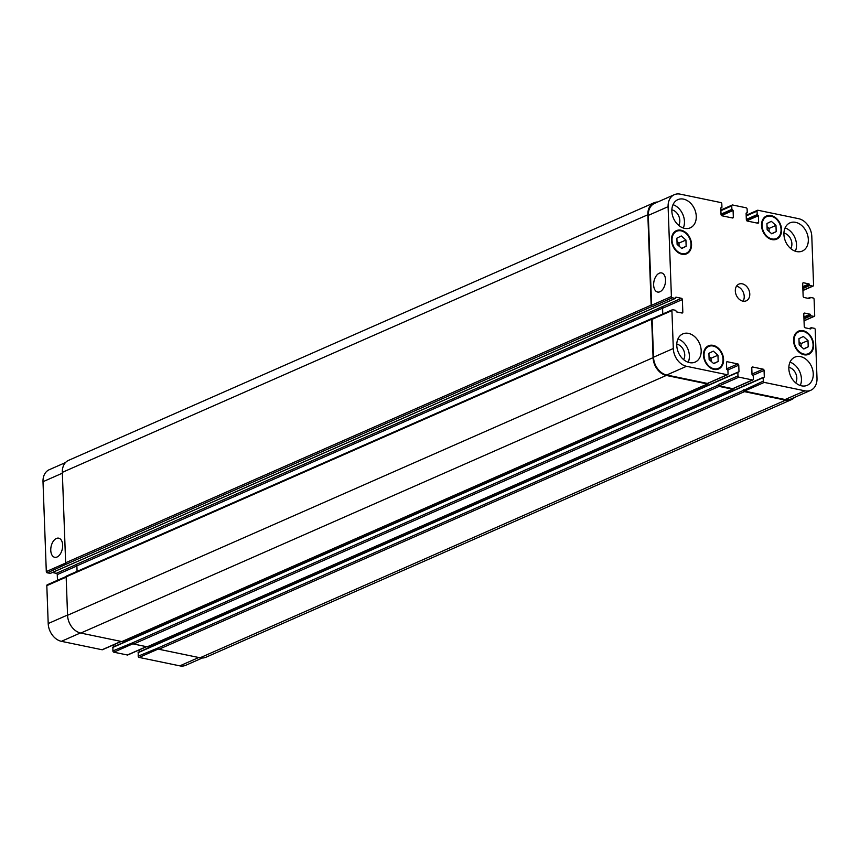 <?xml version="1.0" encoding="UTF-8"?>
<svg xmlns="http://www.w3.org/2000/svg" width="860" height="860" viewBox="0 0 860 860"><rect width="100%" height="100%" fill="white"/><g stroke="black" fill="none" stroke-linecap="round" stroke-linejoin="round"><path stroke-width="1.29" d="M659.255 273.211A9.772 5.74 101.7 0 1 661.576 272.921A9.772 5.74 101.7 0 1 665.21 283.649A9.772 5.74 101.7 0 1 657.61 292.045A9.772 5.74 101.7 0 1 653.697 283.219A9.772 5.74 101.7 0 1 659.255 273.211M56.373 538.467A9.772 5.74 101.7 0 1 58.695 538.166A9.772 5.74 101.7 0 1 62.328 548.906A9.772 5.74 101.7 0 1 54.728 557.301A9.772 5.74 101.7 0 1 50.815 548.476A9.772 5.74 101.7 0 1 56.373 538.467M717.949 355.202L718.175 361.447L713.768 363.64L709.134 359.577L708.909 353.32L713.316 351.138L717.949 355.202L711.005 358.254L711.112 361.308M709.027 356.524L711.005 358.254M718.175 361.447L713.585 363.468M807.991 340.549L808.217 346.806L803.82 348.988L799.187 344.925L798.951 338.679L803.358 336.486L807.991 340.549L801.047 343.602L801.154 346.655M799.069 341.871L801.047 343.602M808.217 346.806L803.627 348.827M775.967 225.395L776.193 231.641L771.796 233.834L767.163 229.77L766.926 223.514L771.334 221.332L775.967 225.395L769.023 228.448L769.13 231.501M767.045 226.718L769.023 228.448M776.193 231.641L771.603 233.662M685.925 240.037L686.151 246.293L681.743 248.475L677.11 244.412L676.884 238.166L681.292 235.973L685.925 240.037L678.97 243.09L679.088 246.143M677.003 241.359L678.97 243.09M686.151 246.293L681.55 248.314M762.078 225.61A11.976 8.944 66.3 0 0 776.386 238.542A11.976 8.944 66.3 0 0 779.751 223.976A11.976 8.944 66.3 0 0 766.744 216.623A11.976 8.944 66.3 0 0 762.078 225.61M761.53 225.503A12.663 9.449 -113.7 0 1 766.464 215.989A12.663 9.449 -113.7 0 1 780.213 223.772A12.663 9.449 -113.7 0 1 776.666 239.166A12.663 9.449 -113.7 0 1 761.53 225.503M794.102 340.775A11.976 8.944 66.3 0 0 808.411 353.696A11.976 8.944 66.3 0 0 811.775 339.141A11.976 8.944 66.3 0 0 798.768 331.777A11.976 8.944 66.3 0 0 794.102 340.775M793.554 340.657A12.663 9.449 -113.7 0 1 798.488 331.154A12.663 9.449 -113.7 0 1 812.238 338.937A12.663 9.449 -113.7 0 1 808.69 354.331A12.663 9.449 -113.7 0 1 793.554 340.657M704.05 355.416A11.976 8.944 66.3 0 0 718.369 368.349A11.976 8.944 66.3 0 0 721.723 353.783A11.976 8.944 66.3 0 0 708.715 346.429A11.976 8.944 66.3 0 0 704.05 355.416M703.512 355.309A12.663 9.449 -113.7 0 1 708.446 345.795A12.663 9.449 -113.7 0 1 722.196 353.578A12.663 9.449 -113.7 0 1 718.637 368.972A12.663 9.449 -113.7 0 1 703.512 355.309M672.025 240.262A11.976 8.944 66.3 0 0 686.334 253.184A11.976 8.944 66.3 0 0 689.698 238.628A11.976 8.944 66.3 0 0 676.691 231.265A11.976 8.944 66.3 0 0 672.025 240.262M671.488 240.144A12.663 9.449 -113.7 0 1 676.422 230.641A12.663 9.449 -113.7 0 1 690.171 238.424A12.663 9.449 -113.7 0 1 686.613 253.818A12.663 9.449 -113.7 0 1 671.488 240.144M785.083 227.9A15.394 11.492 -113.7 0 1 795.35 251.227M790.749 248.583A9.557 7.127 66.3 0 0 791.888 243.735A9.557 7.127 66.3 0 0 783.922 233.081M783.922 234.436A15.394 11.492 -113.7 0 1 789.921 222.88A15.394 11.492 -113.7 0 1 806.648 232.34A15.394 11.492 -113.7 0 1 802.326 251.055A15.394 11.492 -113.7 0 1 783.922 234.436M671.853 211.216A15.394 11.492 -113.7 0 1 677.863 199.649A15.394 11.492 -113.7 0 1 694.579 209.109A15.394 11.492 -113.7 0 1 690.258 227.835A15.394 11.492 -113.7 0 1 671.853 211.216M673.025 204.68A15.394 11.492 -113.7 0 1 683.291 228.007M678.68 225.363A9.557 7.127 66.3 0 0 679.819 220.504A9.557 7.127 66.3 0 0 671.864 209.861M677.949 338.937A15.394 11.492 -113.7 0 1 688.215 362.264M683.603 359.62A9.557 7.127 66.3 0 0 684.743 354.761A9.557 7.127 66.3 0 0 676.788 344.118M676.777 345.473A15.394 11.492 -113.7 0 1 682.786 333.906A15.394 11.492 -113.7 0 1 699.503 343.366A15.394 11.492 -113.7 0 1 695.181 362.092A15.394 11.492 -113.7 0 1 676.777 345.473M788.846 368.693A15.394 11.492 -113.7 0 1 794.844 357.137A15.394 11.492 -113.7 0 1 811.571 366.596A15.394 11.492 -113.7 0 1 807.25 385.312A15.394 11.492 -113.7 0 1 788.846 368.693M790.007 362.157A15.394 11.492 -113.7 0 1 800.273 385.484M795.672 382.84A9.557 7.127 66.3 0 0 796.812 377.991A9.557 7.127 66.3 0 0 788.846 367.338M671.918 310.621A1.139 0.849 -113.7 0 1 672.778 309.718L675.67 310.32L676.444 311.879L681.958 313.019A1.139 0.849 66.3 0 0 682.818 312.126L682.367 299.57A1.139 0.849 66.3 0 0 681.421 298.291L675.906 297.151L675.401 298.398L672.348 297.807A1.139 0.849 -113.7 0 1 671.402 296.539L668.102 206.679A15.964 11.922 -113.7 0 1 674.326 194.682A15.964 11.922 -113.7 0 1 680.206 194.145L720.874 202.573A1.139 0.849 -113.7 0 1 721.809 203.841L721.938 207.303L720.798 207.926L721.035 214.527A1.139 0.849 66.3 0 0 721.981 215.796L732.462 217.978A1.139 0.849 66.3 0 0 733.333 217.075L733.086 210.474L731.882 209.367L731.753 205.895A1.139 0.849 -113.7 0 1 732.623 205.002L746.179 207.808A1.139 0.849 -113.7 0 1 747.114 209.087L747.243 212.549L746.104 213.173L746.34 219.773A1.139 0.849 66.3 0 0 747.286 221.041L757.767 223.213A1.139 0.849 66.3 0 0 758.638 222.321L758.391 215.72L757.187 214.613L757.058 211.141A1.139 0.849 -113.7 0 1 757.918 210.249L798.596 218.676A15.964 11.922 -113.7 0 1 811.797 236.457L813.582 285.176A1.139 0.849 -113.7 0 1 812.721 286.068L809.83 285.477L809.056 283.918L803.541 282.779A1.139 0.849 66.3 0 0 802.681 283.671L803.143 296.227A1.139 0.849 66.3 0 0 804.078 297.495L809.593 298.646L810.099 297.399L813.162 297.979A1.139 0.849 -113.7 0 1 814.097 299.258L814.699 315.491A1.139 0.849 -113.7 0 1 813.829 316.394L810.937 315.792L810.163 314.233L804.659 313.094A1.139 0.849 66.3 0 0 803.788 313.986L804.25 326.542A1.139 0.849 66.3 0 0 805.196 327.81L810.711 328.961L811.206 327.714L814.269 328.294A1.139 0.849 -113.7 0 1 815.216 329.573L817 378.292A15.964 11.922 -113.7 0 1 810.776 390.279A15.964 11.922 -113.7 0 1 804.906 390.827L764.239 382.399A1.139 0.849 -113.7 0 1 763.293 381.13L763.164 377.669L764.303 377.046L764.067 370.434A1.139 0.849 66.3 0 0 763.121 369.166L752.64 366.994A1.139 0.849 66.3 0 0 751.78 367.887L752.016 374.498L753.22 375.605L753.349 379.066A1.139 0.849 -113.7 0 1 752.489 379.959L738.933 377.153A1.139 0.849 -113.7 0 1 737.987 375.885L737.858 372.423L738.998 371.8L738.761 365.188A1.139 0.849 66.3 0 0 737.816 363.92L727.334 361.748A1.139 0.849 66.3 0 0 726.474 362.64L726.711 369.252L727.915 370.359L728.044 373.82A1.139 0.849 -113.7 0 1 727.184 374.723L686.516 366.296A15.964 11.922 -113.7 0 1 673.305 348.515L671.918 310.621L652.116 319.329A1.139 0.849 -113.7 0 1 652.568 318.469L672.359 309.761M735.321 290.981A9.127 6.815 -113.7 0 1 738.88 284.133A9.127 6.815 -113.7 0 1 748.791 289.745A9.127 6.815 -113.7 0 1 746.222 300.839A9.127 6.815 -113.7 0 1 735.321 290.981M102.813 649.429A1.139 0.849 -113.7 0 1 102.082 649.751L61.404 641.323A15.964 11.922 -113.7 0 1 48.203 623.543L46.816 585.649A1.139 0.849 -113.7 0 1 47.257 584.789L66.209 576.458M57.469 580.296L57.254 574.598A1.139 0.849 66.3 0 0 56.319 573.33L52.374 572.513M50.428 573.319L47.235 572.846A1.139 0.849 -113.7 0 1 46.3 571.577L43 481.707A15.964 11.922 -113.7 0 1 49.224 469.721L65.51 462.551M202.283 658.008L185.674 665.317A15.964 11.922 -113.7 0 1 179.794 665.855L139.126 657.427A1.139 0.849 -113.7 0 1 138.191 656.159L138.234 652.353L763.218 377.433M139.202 651.934L139.126 649.977M128.119 654.675A1.139 0.849 -113.7 0 1 127.377 654.997L113.821 652.192A1.139 0.849 -113.7 0 1 112.886 650.913L112.929 647.107L737.912 372.187M113.896 646.688L113.821 644.731M743.062 301.183A9.127 6.815 66.3 0 0 743.233 292.185A9.127 6.815 66.3 0 0 736.482 286.229M674.326 194.682L654.535 203.39A15.964 11.922 -113.7 0 0 648.311 215.387L651.601 305.246A1.139 0.849 -113.7 0 0 652.546 306.525L652.095 306.429A1.139 0.849 -113.7 0 1 651.149 305.16L647.838 214.753A15.964 11.922 -113.7 0 1 654.062 202.756L68.542 460.369A15.964 11.922 66.3 0 0 62.328 472.366L65.639 562.773A1.139 0.849 66.3 0 0 66.585 564.042L47.235 572.846M662.78 313.975L662.566 308.278A1.139 0.849 66.3 0 0 661.62 307.009L75.927 564.579A1.139 0.849 -113.7 0 1 76.873 565.848L77.078 571.384M67.016 575.953A1.139 0.849 66.3 0 0 66.155 576.845L67.564 615.287A15.964 11.922 66.3 0 0 80.775 633.067L121.894 641.582A1.139 0.849 66.3 0 0 122.625 641.259M112.886 650.913L132.698 642.753A1.139 0.849 66.3 0 0 133.644 644.022L147.2 646.827A1.139 0.849 66.3 0 0 147.931 646.505M138.191 656.159L158.003 647.988A1.139 0.849 66.3 0 0 158.95 649.268L200.068 657.782A15.964 11.922 66.3 0 0 205.938 657.244L791.458 399.631A15.964 11.922 -113.7 0 1 785.578 400.169L744.459 391.655A1.139 0.849 -113.7 0 1 743.513 390.375L763.293 381.13M810.776 390.279L790.985 398.997A15.964 11.922 -113.7 0 1 785.105 399.535L744.438 391.106A1.139 0.849 -113.7 0 1 743.502 389.838M733.419 388.354A1.139 0.849 -113.7 0 1 732.688 388.677L719.132 385.861A1.139 0.849 -113.7 0 1 718.197 384.592L737.987 375.885M708.124 383.108A1.139 0.849 -113.7 0 1 707.382 383.431L666.715 375.003A15.964 11.922 -113.7 0 1 653.514 357.223L652.116 319.329M708.274 383.184A1.139 0.849 -113.7 0 1 707.404 383.969L666.285 375.444A15.964 11.922 -113.7 0 1 653.084 357.663L651.665 319.232A1.139 0.849 -113.7 0 1 652.536 318.34L652.761 318.383M662.598 314.05L662.383 308.235A1.139 0.849 66.3 0 0 661.447 306.966M733.58 388.43A1.139 0.849 -113.7 0 1 732.709 389.214L719.154 386.409A1.139 0.849 -113.7 0 1 718.207 385.14L718.197 384.592M654.062 202.756A15.964 11.922 -113.7 0 1 657.717 201.993M794.489 397.449A15.964 11.922 -113.7 0 1 791.458 399.631M66.166 577.135L46.816 585.649M76.873 565.966L57.254 574.598M76.088 564.633L56.319 573.33M655.728 306.988L70.219 564.601M69.929 564.73L50.127 573.448M65.672 563.042L46.3 571.577M62.35 473.193L43 481.707M198.767 657.513L179.794 665.855M158.412 648.945L139.126 657.427M146.35 646.655L127.377 654.997M133.106 643.71L113.821 652.192M737.858 372.423L112.757 647.451M121.045 641.409L102.082 649.751M80.388 632.971L61.404 641.323M67.553 615.029L48.203 623.543M681.163 312.857L682.818 312.126M662.566 308.278L682.367 299.57M661.62 307.009L681.421 298.291M655.438 307.117L675.24 298.409M651.601 305.246L671.402 296.539M652.546 306.525L672.348 297.807M648.311 215.387L668.102 206.679M731.666 217.806L733.333 217.075M720.895 210.678L731.753 205.895M756.972 223.052L758.638 222.321M746.2 215.924L757.058 211.141M802.928 290.379L812.721 286.068M802.832 287.874L809.453 284.961M802.853 288.541L809.83 285.477M802.81 287.337L809.432 284.423M802.788 286.67L809.056 283.918M802.81 283.101L803.541 282.779M809.282 298.57L809.937 298.28M808.11 298.334L809.97 297.517M808.421 298.398L809.916 297.743M804.036 320.705L813.829 316.394M803.949 318.2L810.561 315.287M803.971 318.856L810.937 315.792M803.928 317.652L810.539 314.738M803.896 316.985L810.163 314.233M803.917 313.416L804.659 313.094M810.389 328.896L811.055 328.595M809.217 328.649L811.087 327.832M809.539 328.713L811.034 328.058M785.105 399.535L804.906 390.827M744.438 391.106L764.239 382.399M753.102 375.261L764.067 370.434M752.005 374.057L763.121 369.166M751.909 367.317L752.64 366.994M732.688 388.677L752.489 379.959M719.132 385.861L738.933 377.153M727.796 370.015L738.761 365.188M726.7 368.811L737.816 363.92M726.603 362.071L727.334 361.748M707.382 383.431L727.184 374.723M666.715 375.003L686.516 366.296M653.514 357.223L673.305 348.515M653.084 357.663L67.564 615.287M66.155 576.845L651.665 319.232M666.285 375.444L80.775 633.067M707.404 383.969L121.894 641.582M738.342 372.09L738.998 371.8M718.207 385.14L132.698 642.753M719.154 386.409L133.644 644.022M732.709 389.214L147.2 646.827M763.648 377.336L764.303 377.046M763.164 377.669L138.062 652.697M743.513 390.375L158.003 647.988M744.459 391.655L158.95 649.268M785.578 400.169L200.068 657.782M757.187 214.613L746.329 219.386M746.383 220.042L757.563 215.118M746.458 220.289L758.015 215.204M746.824 220.805L758.391 215.72M746.104 213.258L746.899 212.904M731.882 209.367L721.024 214.14M721.078 214.796L732.258 209.872M721.153 215.043L732.709 209.969M721.529 215.559L733.086 210.474M720.798 208.012L721.594 207.658M647.838 214.753L62.328 472.366M651.149 305.16L65.639 562.773M652.095 306.429L66.585 564.042M662.383 308.235L76.873 565.848M773.581 239.779L776.386 238.542M763.938 217.849L766.744 216.623M805.605 354.933L808.411 353.696M795.962 333.013L798.768 331.777M715.563 369.585L718.369 368.349M705.909 347.666L708.715 346.429M683.528 254.42L686.334 253.184M673.885 232.501L676.691 231.265M50.299 573.426L675.401 298.398M127.807 654.954L146.576 646.698M102.501 649.708L121.271 641.452M720.874 210.023L732.193 205.046M746.179 215.269L757.499 210.291M802.928 290.529L813.141 286.036M808.013 298.312L810.099 297.399M804.046 320.844L814.248 316.351M809.131 328.627L811.206 327.714M733.107 388.634L752.909 379.926M707.801 383.388L727.603 374.68M707.823 383.936L122.313 641.549M738.041 372.079L112.929 647.107M733.129 389.171L147.619 646.795M763.347 377.325L138.234 652.353M747.071 212.893L746.104 213.312M721.766 207.647L720.798 208.066M652.116 318.372L66.596 575.985"/></g></svg>
